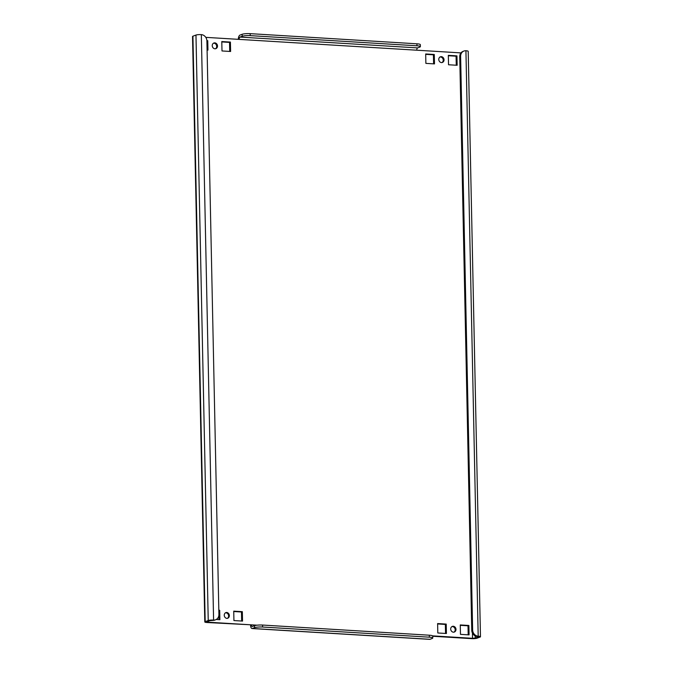 <?xml version="1.0" encoding="UTF-8"?>
<svg xmlns="http://www.w3.org/2000/svg" width="673" height="673" viewBox="0 0 673 673"><rect width="100%" height="100%" fill="white"/><g stroke="black" fill="none" stroke-linecap="round" stroke-linejoin="round"><path stroke-width="1.01" d="M225.329 612.809A3.02 2.675 -110.5 0 1 227.407 618.369M226.868 618.394A3.02 2.675 69.5 0 0 226.742 612.455A3.02 2.675 69.5 0 0 226.868 618.394M451.869 626.605A3.02 2.675 -110.5 0 1 453.947 632.174M453.4 632.199A3.02 2.675 69.5 0 0 453.282 626.252A3.02 2.675 69.5 0 0 453.4 632.199M213.4 43.207A3.02 2.675 -110.5 0 1 215.478 48.767M214.939 48.801A3.02 2.675 69.5 0 0 214.813 42.853A3.02 2.675 69.5 0 0 214.939 48.801M439.94 57.003A3.02 2.675 -110.5 0 1 442.01 62.572M441.471 62.597A3.02 2.675 69.5 0 0 441.345 56.65A3.02 2.675 69.5 0 0 441.471 62.597M432.722 636.263L471.664 638.635A4.021 0.681 178.8 0 0 477.031 638.206L480.076 637.07A4.021 0.681 178.8 0 0 480.472 636.767A4.021 0.681 178.8 0 0 478.192 636.204A6.032 5.35 69.5 0 1 472.631 629.928L460.618 56.364L459.743 56.683A6.032 5.35 -110.5 0 1 463.074 51.367L463.941 51.039A6.032 5.35 69.5 0 0 460.618 56.364M472.429 633.024L472.539 638.307L475.222 638.097L478.461 636.809L477.317 636.523A6.032 5.35 -110.5 0 1 471.756 630.248L459.743 56.683M212.727 620.405L213.593 620.085A6.032 5.35 69.5 0 0 215.579 619.791L214.712 620.119A6.032 5.35 -110.5 0 1 212.727 620.405L210.043 620.624L206.998 621.759L207.94 622.189L207.923 621.415M204.794 621.953L192.528 36.502A4.021 0.681 -1.2 0 1 192.924 36.199L195.969 35.063A4.021 0.681 -1.2 0 1 201.336 34.634L213.593 620.085A4.021 0.681 178.8 0 0 208.235 620.514L205.189 621.65A4.021 0.681 178.8 0 0 204.794 621.953A4.021 0.681 178.8 0 0 207.074 622.517L251.441 624.838L207.94 622.189M460.265 624.948L460.467 634.361L469.073 634.883L468.871 625.469L460.265 624.948M437.61 623.568L437.812 632.982L446.418 633.503L446.224 624.09L437.61 623.568M216.243 619.48L219.886 619.707L219.684 610.293L218.818 610.243M233.733 611.151L233.926 620.556L242.532 621.086L242.339 611.673L233.733 611.151M221.796 41.549L221.997 50.955L230.603 51.485L230.41 42.071L221.796 41.549M457.144 65.281L456.942 55.867L448.336 55.346L448.529 64.759L457.144 65.281M434.489 63.901L434.287 54.488L425.681 53.966L425.874 63.38L434.489 63.901M207.082 50.054L207.949 50.105L207.755 40.691L206.88 40.641M416.957 45.789L416.915 43.804L250.179 33.65L250.221 35.635L416.957 45.789A6.032 1.018 178.8 0 1 420.373 46.639A6.032 1.018 178.8 0 1 419.784 47.093L417.605 47.901A2.011 0.866 -86.5 0 0 416.78 50.206L460.273 52.856L460.298 53.991M205.787 37.36L239.176 39.387A2.011 0.866 93.5 0 1 240 37.082L242.179 36.275L242.137 34.289A6.032 1.018 -1.2 0 1 250.179 33.65M472.539 638.307L432.63 635.876M460.273 625.326L468.004 625.797L468.189 634.832M437.618 623.947L445.349 624.418L445.543 633.453M218.902 614.895L219.003 619.648M233.741 611.53L241.472 612.001L241.657 621.028M221.804 41.928L229.535 42.399L229.729 51.426M448.344 55.724L456.075 56.196L456.26 65.231M425.689 54.345L433.42 54.816L433.605 63.851M238.301 39.337A4.021 1.725 93.5 0 1 239.958 35.105L242.137 34.289M416.915 43.804A6.032 1.018 -1.2 0 1 420.331 44.654L420.373 46.639M250.221 35.635A6.032 1.018 178.8 0 0 242.179 36.275M250.566 625.167A4.021 1.725 -86.5 0 0 252.064 628.532A4.021 1.725 -86.5 0 0 252.392 628.481L254.562 627.665L254.52 625.688L252.35 626.496A2.011 0.866 -86.5 0 1 252.182 626.521A2.011 0.866 -86.5 0 1 251.441 624.838L257.044 625.183M254.52 625.688A6.032 1.018 -1.2 0 1 262.571 625.049L262.613 627.026L429.34 637.18A6.032 1.018 178.8 0 1 432.764 638.029A6.032 1.018 178.8 0 1 432.167 638.484L429.997 639.3A4.021 1.725 93.5 0 1 429.668 639.35L252.064 628.532M262.613 627.026A6.032 1.018 178.8 0 0 254.562 627.665M262.571 625.049L429.298 635.203A6.032 1.018 -1.2 0 1 432.722 636.052L432.764 638.029M460.988 52.881L460.273 52.856M201.336 34.634A6.032 5.35 69.5 0 1 206.897 40.91L218.91 614.474A6.032 5.35 69.5 0 1 215.579 619.791M463.941 51.039A6.032 5.35 69.5 0 1 465.926 50.753A4.021 0.681 -1.2 0 1 468.206 51.316L480.472 636.767M207.755 40.691L206.897 41.011M434.287 54.488L433.42 54.816M456.942 55.867L456.075 56.196M230.41 42.071L229.535 42.399M242.339 611.673L241.472 612.001M219.684 610.293L218.826 610.613M446.224 624.09L445.349 624.418M468.871 625.469L468.004 625.797M475.222 638.097L475.172 635.918M208.235 620.514L195.969 35.063M192.924 36.199L205.189 621.65M239.176 39.387L416.78 50.206M417.605 47.901L240 37.082M429.997 639.3L252.392 628.481M429.34 637.18L429.298 635.203M477.317 636.523L478.192 636.204L465.926 50.753M471.756 630.248L472.631 629.928"/></g></svg>
